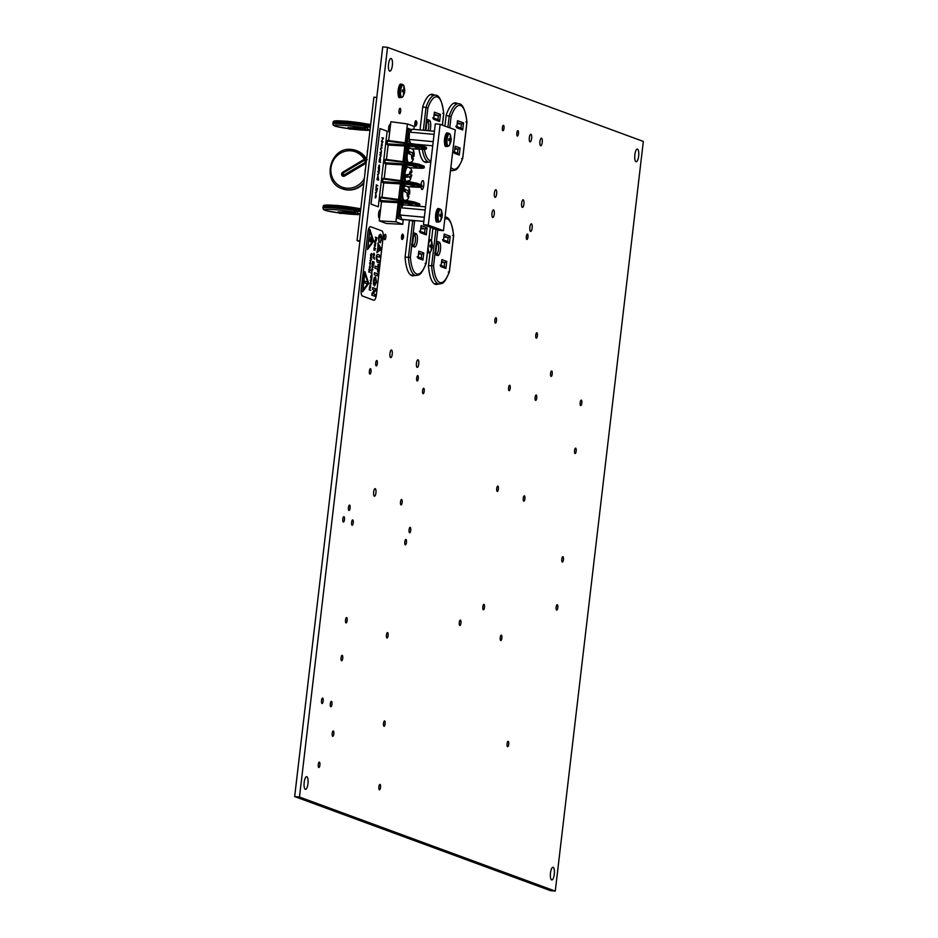 <?xml version="1.0" encoding="UTF-8"?>
<svg xmlns="http://www.w3.org/2000/svg" width="938" height="938" viewBox="0 0 938 938"><rect width="100%" height="100%" fill="white"/><g stroke="black" fill="none" stroke-linecap="round" stroke-linejoin="round"><path stroke-width="1.41" d="M333.822 733.938A2.708 0.832 95.3 0 0 333.271 730.948A2.708 0.832 95.3 0 0 332.216 733.352A2.708 0.832 95.3 0 0 332.767 736.342A2.708 0.832 95.3 0 0 333.822 733.938M342.71 658.347A2.708 0.832 95.3 0 0 342.147 655.345A2.708 0.832 95.3 0 0 341.092 657.749A2.708 0.832 95.3 0 0 341.655 660.751A2.708 0.832 95.3 0 0 342.71 658.347M418.735 364.014A3.822 1.173 95.3 0 0 417.949 359.793A3.822 1.173 95.3 0 0 416.472 363.182A3.822 1.173 95.3 0 0 417.258 367.403A3.822 1.173 95.3 0 0 418.735 364.014M392.213 354.259A3.822 1.173 95.3 0 0 391.427 350.038A3.822 1.173 95.3 0 0 389.938 353.427A3.822 1.173 95.3 0 0 390.724 357.648A3.822 1.173 95.3 0 0 392.213 354.259M375.927 492.86A3.822 1.173 95.3 0 0 375.141 488.639A3.822 1.173 95.3 0 0 373.664 492.016A3.822 1.173 95.3 0 0 374.45 496.237A3.822 1.173 95.3 0 0 375.927 492.86M496.624 193.978A3.822 1.173 95.3 0 0 495.839 189.757A3.822 1.173 95.3 0 0 494.361 193.134A3.822 1.173 95.3 0 0 495.147 197.355A3.822 1.173 95.3 0 0 496.624 193.978M494.267 214.134A3.822 1.173 95.3 0 0 493.47 209.913A3.822 1.173 95.3 0 0 491.993 213.301A3.822 1.173 95.3 0 0 492.778 217.51A3.822 1.173 95.3 0 0 494.267 214.134M542.223 142.388A3.822 1.173 95.3 0 0 541.437 138.179A3.822 1.173 95.3 0 0 539.948 141.556A3.822 1.173 95.3 0 0 540.734 145.777A3.822 1.173 95.3 0 0 542.223 142.388M531.611 138.496A3.822 1.173 95.3 0 0 530.826 134.275A3.822 1.173 95.3 0 0 529.337 137.652A3.822 1.173 95.3 0 0 530.122 141.873A3.822 1.173 95.3 0 0 531.611 138.496M523.92 204.003A3.822 1.173 95.3 0 0 523.123 199.794A3.822 1.173 95.3 0 0 521.645 203.171A3.822 1.173 95.3 0 0 522.431 207.392A3.822 1.173 95.3 0 0 523.92 204.003M385.846 237.302A2.708 0.832 95.3 0 0 385.284 234.312A2.708 0.832 95.3 0 0 384.228 236.704A2.708 0.832 95.3 0 0 384.791 239.706A2.708 0.832 95.3 0 0 385.846 237.302M400.643 111.305A2.708 0.832 95.3 0 0 400.08 108.316A2.708 0.832 95.3 0 0 399.025 110.719A2.708 0.832 95.3 0 0 399.588 113.709A2.708 0.832 95.3 0 0 400.643 111.305M532.151 228.075A3.822 1.173 95.3 0 0 531.365 223.854A3.822 1.173 95.3 0 0 529.888 227.231A3.822 1.173 95.3 0 0 530.674 231.452A3.822 1.173 95.3 0 0 532.151 228.075M508.701 744.315A2.708 0.832 95.3 0 0 508.138 741.325A2.708 0.832 95.3 0 0 507.083 743.728A2.708 0.832 95.3 0 0 507.646 746.718A2.708 0.832 95.3 0 0 508.701 744.315M563.421 559.658A2.708 0.832 95.3 0 0 562.87 556.668A2.708 0.832 95.3 0 0 561.815 559.071A2.708 0.832 95.3 0 0 562.366 562.061A2.708 0.832 95.3 0 0 563.421 559.658M557.782 607.695A2.708 0.832 95.3 0 0 557.219 604.693A2.708 0.832 95.3 0 0 556.164 607.097A2.708 0.832 95.3 0 0 556.726 610.099A2.708 0.832 95.3 0 0 557.782 607.695M552.201 373.992A2.708 0.832 95.3 0 0 551.638 370.991A2.708 0.832 95.3 0 0 550.583 373.394A2.708 0.832 95.3 0 0 551.145 376.396A2.708 0.832 95.3 0 0 552.201 373.992M576.167 451.155A2.708 0.832 95.3 0 0 575.615 448.153A2.708 0.832 95.3 0 0 574.56 450.557A2.708 0.832 95.3 0 0 575.111 453.558A2.708 0.832 95.3 0 0 576.167 451.155M581.818 403.129A2.708 0.832 95.3 0 0 581.255 400.127A2.708 0.832 95.3 0 0 580.2 402.531A2.708 0.832 95.3 0 0 580.763 405.533A2.708 0.832 95.3 0 0 581.818 403.129M460.945 623.102A2.708 0.832 95.3 0 0 460.382 620.1A2.708 0.832 95.3 0 0 459.327 622.504A2.708 0.832 95.3 0 0 459.89 625.505A2.708 0.832 95.3 0 0 460.945 623.102M484.465 607.378A2.708 0.832 95.3 0 0 483.902 604.389A2.708 0.832 95.3 0 0 482.847 606.792A2.708 0.832 95.3 0 0 483.41 609.782A2.708 0.832 95.3 0 0 484.465 607.378M501.865 638.157A2.708 0.832 95.3 0 0 501.314 635.155A2.708 0.832 95.3 0 0 500.259 637.559A2.708 0.832 95.3 0 0 500.81 640.56A2.708 0.832 95.3 0 0 501.865 638.157M524.893 498.805A2.708 0.832 95.3 0 0 524.33 495.803A2.708 0.832 95.3 0 0 523.275 498.207A2.708 0.832 95.3 0 0 523.838 501.197A2.708 0.832 95.3 0 0 524.893 498.805M498.359 489.05A2.708 0.832 95.3 0 0 497.808 486.048A2.708 0.832 95.3 0 0 496.753 488.452A2.708 0.832 95.3 0 0 497.304 491.442A2.708 0.832 95.3 0 0 498.359 489.05M536.735 398.005A2.708 0.832 95.3 0 0 536.173 395.004A2.708 0.832 95.3 0 0 535.117 397.407A2.708 0.832 95.3 0 0 535.68 400.409A2.708 0.832 95.3 0 0 536.735 398.005M510.202 388.25A2.708 0.832 95.3 0 0 509.651 385.248A2.708 0.832 95.3 0 0 508.595 387.652A2.708 0.832 95.3 0 0 509.146 390.654A2.708 0.832 95.3 0 0 510.202 388.25M527.965 237.056A2.708 0.832 95.3 0 0 527.402 234.054A2.708 0.832 95.3 0 0 526.347 236.458A2.708 0.832 95.3 0 0 526.91 239.46A2.708 0.832 95.3 0 0 527.965 237.056M537.392 335.757A2.708 0.832 95.3 0 0 536.829 332.767A2.708 0.832 95.3 0 0 535.774 335.171A2.708 0.832 95.3 0 0 536.337 338.161A2.708 0.832 95.3 0 0 537.392 335.757M496.472 320.714A2.708 0.832 95.3 0 0 495.909 317.712A2.708 0.832 95.3 0 0 494.854 320.116A2.708 0.832 95.3 0 0 495.416 323.106A2.708 0.832 95.3 0 0 496.472 320.714M503.999 128.33A2.708 0.832 95.3 0 0 503.436 125.34A2.708 0.832 95.3 0 0 502.381 127.744A2.708 0.832 95.3 0 0 502.944 130.734A2.708 0.832 95.3 0 0 503.999 128.33M518.444 133.642A2.708 0.832 95.3 0 0 517.882 130.652A2.708 0.832 95.3 0 0 516.826 133.055A2.708 0.832 95.3 0 0 517.389 136.045A2.708 0.832 95.3 0 0 518.444 133.642M416.366 121.283A2.708 0.832 95.3 0 0 415.921 120.709A2.708 0.832 95.3 0 0 414.866 123.113A2.708 0.832 95.3 0 0 415.428 126.102A2.708 0.832 95.3 0 0 415.968 125.622M403.047 234.676A2.708 0.832 95.3 0 0 402.601 234.101A2.708 0.832 95.3 0 0 401.546 236.505A2.708 0.832 95.3 0 0 402.109 239.507A2.708 0.832 95.3 0 0 402.648 239.026M402.132 502.498A2.708 0.832 95.3 0 0 401.57 499.497A2.708 0.832 95.3 0 0 400.514 501.9A2.708 0.832 95.3 0 0 401.077 504.89A2.708 0.832 95.3 0 0 402.132 502.498M380.523 787.392A2.708 0.832 95.3 0 0 379.96 784.403A2.708 0.832 95.3 0 0 378.905 786.794A2.708 0.832 95.3 0 0 379.468 789.796A2.708 0.832 95.3 0 0 380.523 787.392M385.131 723.902A2.708 0.832 95.3 0 0 384.58 720.9A2.708 0.832 95.3 0 0 383.525 723.304A2.708 0.832 95.3 0 0 384.076 726.293A2.708 0.832 95.3 0 0 385.131 723.902M319.893 765.091A2.708 0.832 95.3 0 0 319.33 762.102A2.708 0.832 95.3 0 0 318.275 764.505A2.708 0.832 95.3 0 0 318.838 767.495A2.708 0.832 95.3 0 0 319.893 765.091M323.141 701.096A2.708 0.832 95.3 0 0 322.578 698.095A2.708 0.832 95.3 0 0 321.523 700.498A2.708 0.832 95.3 0 0 322.086 703.5A2.708 0.832 95.3 0 0 323.141 701.096M331.935 704.332A2.708 0.832 95.3 0 0 331.372 701.331A2.708 0.832 95.3 0 0 330.317 703.735A2.708 0.832 95.3 0 0 330.88 706.724A2.708 0.832 95.3 0 0 331.935 704.332M347.142 620.546A2.708 0.832 95.3 0 0 346.591 617.544A2.708 0.832 95.3 0 0 345.536 619.948A2.708 0.832 95.3 0 0 346.087 622.949A2.708 0.832 95.3 0 0 347.142 620.546M350.085 508.056A2.708 0.832 95.3 0 0 349.522 505.066A2.708 0.832 95.3 0 0 348.467 507.47A2.708 0.832 95.3 0 0 349.03 510.46A2.708 0.832 95.3 0 0 350.085 508.056M344.457 519.664A2.708 0.832 95.3 0 0 343.894 516.662A2.708 0.832 95.3 0 0 342.839 519.066A2.708 0.832 95.3 0 0 343.402 522.067A2.708 0.832 95.3 0 0 344.457 519.664M353.239 522.888A2.708 0.832 95.3 0 0 352.688 519.898A2.708 0.832 95.3 0 0 351.633 522.302A2.708 0.832 95.3 0 0 352.184 525.292A2.708 0.832 95.3 0 0 353.239 522.888M377.346 363.51A2.708 0.832 95.3 0 0 376.783 360.52A2.708 0.832 95.3 0 0 375.728 362.924A2.708 0.832 95.3 0 0 376.29 365.914A2.708 0.832 95.3 0 0 377.346 363.51M371.002 371.694A2.708 0.832 95.3 0 0 370.44 368.704A2.708 0.832 95.3 0 0 369.384 371.108A2.708 0.832 95.3 0 0 369.947 374.098A2.708 0.832 95.3 0 0 371.002 371.694M424.211 391.263A2.708 0.832 95.3 0 0 423.648 388.273A2.708 0.832 95.3 0 0 422.592 390.677A2.708 0.832 95.3 0 0 423.155 393.667A2.708 0.832 95.3 0 0 424.211 391.263M418.266 378.565A2.708 0.832 95.3 0 0 417.715 375.575A2.708 0.832 95.3 0 0 416.66 377.967A2.708 0.832 95.3 0 0 417.211 380.969A2.708 0.832 95.3 0 0 418.266 378.565M388.074 635.601A2.708 0.832 95.3 0 0 387.511 632.599A2.708 0.832 95.3 0 0 386.456 635.003A2.708 0.832 95.3 0 0 387.019 638.004A2.708 0.832 95.3 0 0 388.074 635.601M410.715 530.357A2.708 0.832 95.3 0 0 410.152 527.367A2.708 0.832 95.3 0 0 409.097 529.771A2.708 0.832 95.3 0 0 409.66 532.761A2.708 0.832 95.3 0 0 410.715 530.357M406.447 542.457A2.708 0.832 95.3 0 0 405.884 539.467A2.708 0.832 95.3 0 0 404.829 541.871A2.708 0.832 95.3 0 0 405.392 544.861A2.708 0.832 95.3 0 0 406.447 542.457M421.01 187.096A4.502 1.384 95.3 0 0 421.994 189.523A4.502 1.384 95.3 0 0 423.753 185.525A4.502 1.384 95.3 0 0 422.827 180.553A4.502 1.384 95.3 0 0 421.068 184.54A4.502 1.384 95.3 0 0 421.045 184.786M638.649 156.13A6.367 1.958 95.3 0 0 637.336 149.095A6.367 1.958 95.3 0 0 634.862 154.735A6.367 1.958 95.3 0 0 636.175 161.77A6.367 1.958 95.3 0 0 638.649 156.13M554.276 874.31A6.367 1.958 95.3 0 0 552.963 867.275A6.367 1.958 95.3 0 0 550.489 872.915A6.367 1.958 95.3 0 0 551.802 879.95A6.367 1.958 95.3 0 0 554.276 874.31M392.33 65.531A6.367 1.958 95.3 0 0 391.017 58.496A6.367 1.958 95.3 0 0 388.543 64.136A6.367 1.958 95.3 0 0 389.856 71.171A6.367 1.958 95.3 0 0 392.33 65.531M307.969 783.711A6.367 1.958 95.3 0 0 306.656 776.676A6.367 1.958 95.3 0 0 304.182 782.315A6.367 1.958 95.3 0 0 305.483 789.35A6.367 1.958 95.3 0 0 307.969 783.711M380.511 210.065A4.174 1.278 95.3 0 0 380.207 209.901A4.174 1.278 95.3 0 0 378.577 213.606A4.174 1.278 95.3 0 0 379.444 218.214A4.174 1.278 95.3 0 0 379.55 218.214M390.571 124.379A4.174 1.278 95.3 0 0 390.267 124.226A4.174 1.278 95.3 0 0 388.649 127.92A4.174 1.278 95.3 0 0 389.505 132.539A4.174 1.278 95.3 0 0 389.622 132.528M643.339 141.427L555.273 891.1L299.48 797.019L387.546 47.346L643.339 141.427M299.48 797.019L294.661 796.573L550.454 890.654L555.273 891.1M294.661 796.573L382.727 46.9L387.546 47.346M457.498 103.614A34.225 10.529 95.3 0 0 455.622 102.863A34.225 10.529 95.3 0 0 446.207 115.057L444.917 126.079M450.451 170.951A34.225 10.529 95.3 0 0 451.436 170.587M434.165 95.066A34.225 10.529 95.3 0 0 432.207 94.246A34.225 10.529 95.3 0 0 422.792 106.451L420.025 129.936M418.969 149.177A34.225 10.529 95.3 0 0 425.934 162.426A34.225 10.529 95.3 0 0 427.916 162.016M414.596 275.42A34.225 10.529 95.3 0 1 412.614 275.819A34.225 10.529 95.3 0 1 405.064 257.375L409.437 220.09M432.981 228.169A34.225 10.529 95.3 0 0 432.887 228.462L431.445 240.703M438.116 283.98A34.225 10.529 95.3 0 1 436.041 284.437A34.225 10.529 95.3 0 1 428.478 265.993L430.073 252.357M406.213 181.351A7.176 2.204 -84.7 0 1 405.064 173.53A7.176 2.204 -84.7 0 1 407.854 167.175C410.621 167.89 411.958 169.567 411.864 172.205L409.496 174.257L405.439 174.902A7.141 2.193 95.3 0 0 405.439 177.352L409.496 176.707L411.817 175.136C408.816 183.473 411.465 179.111 406.541 181.468M407.362 195.596L409.425 194.084L407.878 190.777L404.149 188.726A7.141 2.193 95.3 0 0 403.586 190.942L407.303 192.982L408.909 196.992C408.264 199.325 406.74 200.451 404.337 200.369M403.879 200.169A7.176 2.204 -84.7 0 1 402.848 192.442A7.176 2.204 -84.7 0 1 405.65 186.076C408.921 186.51 410.234 189.159 409.601 194.037L409.425 194.084A3.611 1.114 95.3 0 0 409.437 193.932A3.611 1.114 95.3 0 0 409.156 190.355A3.611 1.114 95.3 0 0 407.878 190.777M411.805 157.795L413.857 156.283L412.321 152.976L408.593 150.936A7.141 2.193 95.3 0 0 408.018 153.14L411.747 155.192L413.353 159.202C412.708 161.535 411.184 162.649 408.769 162.567M408.323 162.368A7.176 2.204 -84.7 0 1 407.291 154.641A7.176 2.204 -84.7 0 1 410.082 148.274C413.353 148.708 414.678 151.37 414.045 156.236L413.857 156.283A3.611 1.114 95.3 0 0 413.881 156.13A3.611 1.114 95.3 0 0 413.599 152.566A3.611 1.114 95.3 0 0 412.321 152.976M405.65 186.076L404.97 186.017A7.176 2.204 95.3 0 0 403.645 187.108A7.176 2.204 95.3 0 0 402.179 192.372A7.176 2.204 95.3 0 0 402.332 198.246A7.176 2.204 95.3 0 0 403.176 200.075M410.082 148.274L409.414 148.216A7.176 2.204 95.3 0 0 408.077 149.306A7.176 2.204 95.3 0 0 406.611 154.571A7.176 2.204 95.3 0 0 406.775 160.445A7.176 2.204 95.3 0 0 407.608 162.274M407.854 167.175L407.186 167.116A7.176 2.204 95.3 0 0 405.849 168.207A7.176 2.204 95.3 0 0 404.384 173.471A7.176 2.204 95.3 0 0 404.548 179.334A7.176 2.204 95.3 0 0 405.486 181.257M367.297 152.202L367.626 150.537M365.398 169.473L365.081 171.138M363.182 188.374L362.854 190.074L363.018 188.397M414.397 201.987A0.762 0.727 110.2 0 1 414.889 202.772L405.884 201.154L405.779 202.033L414.795 203.171A0.762 0.68 105 0 1 414.057 203.874L380.535 201.389L381.485 201.74L379.245 220.84L386.409 223.479L402.73 224.323L403.246 219.914M380.535 201.389L380.394 200.556L405.779 202.033L405.908 202.878L413.846 205.785M381.039 197.132L380.722 197.801L381.039 197.132L406.166 200.474L405.884 201.154L380.722 197.801L380.394 200.556M382.751 182.558L382.61 181.726L407.995 183.203L408.124 184.036L416.578 187.143L407.409 186.685L421.115 186.826A0.762 0.75 -57.3 0 0 421.924 186.146L417.058 183.93A0.762 0.68 -73.7 0 0 416.589 183.144A0.762 0.727 110.2 0 1 417.105 183.942L408.112 182.312L407.995 183.203L417.011 184.329A0.762 0.68 105 0 1 416.273 185.044L382.751 182.558L383.701 182.91L382.012 197.261M422.077 185.841L417.058 184.352A0.762 0.727 110.2 0 1 416.273 185.044L421.115 186.826A0.762 0.727 -69.8 0 0 421.901 186.134L421.971 185.736A0.762 0.75 119.8 0 0 421.608 184.997A0.762 0.762 0 0 0 421.49 184.95A0.762 0.75 119.8 0 1 421.608 184.997L421.948 185.724A0.762 0.727 -69.8 0 0 421.49 184.95L416.636 183.156A0.762 0.762 0 0 0 416.589 183.144L383.232 178.29L382.927 178.97L383.243 178.302L408.382 181.644L408.089 182.312L408.417 181.644L408.089 182.312L382.927 178.97L382.61 181.726M418.84 164.185A0.762 0.727 110.2 0 1 419.333 164.982L410.34 163.353L410.223 164.232L419.239 165.369A0.762 0.68 105 0 1 418.5 166.073L384.979 163.587L385.928 163.939L384.228 178.431M384.979 163.587L384.838 162.755L410.223 164.232L410.352 165.076L418.805 168.172L423.343 167.855A0.762 0.75 -57.3 0 0 424.152 167.175L424.175 166.765A0.762 0.727 -69.8 0 0 423.718 165.979A0.762 0.75 119.8 0 1 424.211 166.776L419.286 164.959A0.762 0.68 -73.7 0 0 418.723 164.162L385.155 160.011L384.838 162.755M410.645 162.673L410.34 163.353L410.621 162.673L385.459 159.331L385.155 160.011L385.471 159.331L410.633 162.673A1.524 1.454 110.2 0 0 410.809 162.215M387.195 144.698L387.054 143.854L412.439 145.331L412.591 146.176L421.021 149.271L411.735 148.814L425.571 148.954A0.762 0.75 -57.3 0 0 426.38 148.274L421.514 146.07A0.762 0.68 -73.7 0 0 421.045 145.273A0.762 0.727 110.2 0 1 421.549 146.082L412.556 144.452L412.439 145.331L421.455 146.469A0.762 0.68 105 0 1 420.716 147.172L387.195 144.698L388.144 145.038L386.456 159.46M425.981 147.102A0.762 0.75 119.8 0 1 426.051 147.137L426.403 147.864A0.762 0.727 -69.8 0 0 425.934 147.078L421.092 145.296A0.762 0.762 0 0 0 421.045 145.273L387.675 140.43L387.382 141.11L387.699 140.43L412.826 143.772L412.544 144.452L412.872 143.784L412.544 144.452L387.382 141.11L387.054 143.854M413.881 129.374L414.233 126.431L407.432 123.922L390.888 121.752L388.672 140.559M403.645 187.108L402.214 186.58L400.901 197.719L402.332 198.246M408.077 149.306L406.646 148.779L405.345 159.917L406.775 160.445M405.849 168.207L404.43 167.679L403.117 178.818L404.548 179.334M388.144 145.038L404.829 146.011L402.988 161.664M411.606 148.743L404.829 146.011M412.872 143.784L420.939 145.261A0.762 0.68 -73.7 0 1 421.045 145.273M385.928 163.939L402.613 164.912L400.761 180.624M409.39 167.644L402.613 164.912M383.701 182.91L400.385 183.871L398.556 199.454M407.174 186.545L400.385 183.871M408.417 181.644L416.495 183.121A0.762 0.68 -73.7 0 1 416.589 183.144M381.485 201.74L398.169 202.702L395.93 221.825L402.73 224.323M404.102 204.894L398.169 202.702M416.613 206.043L418.911 205.657A0.762 0.75 -57.3 0 0 419.72 204.976L419.743 204.566A0.762 0.727 -69.8 0 0 419.134 203.745M406.213 200.474L414.279 201.963A0.762 0.68 -73.7 0 1 414.373 201.975L406.201 200.474L405.896 201.154L406.201 200.474M401.851 206.161L399.987 205.481A1.524 1.454 -69.8 0 0 398.72 203.827L397.055 217.991L402.578 220.02A1.524 1.454 110.2 0 0 403.762 219.562M395.93 221.825L379.245 220.84M402.214 186.58A1.524 1.454 -69.8 0 0 400.936 184.927L399.271 199.091L401.241 199.817M404.43 167.679A1.524 1.454 -69.8 0 0 403.164 166.038L401.499 180.19L403.739 181.022M406.646 148.779A1.524 1.454 -69.8 0 0 405.38 147.137L403.715 161.301L405.673 162.016M407.432 123.922L405.216 142.764M410.727 130.57L408.862 129.878A1.524 1.454 -69.8 0 0 407.596 128.236L405.931 142.388L407.889 143.115M408.862 129.878L407.549 141.017L409.425 141.697M405.931 142.388A1.524 1.454 -69.8 0 0 407.549 141.017M403.715 161.301A1.524 1.454 -69.8 0 0 405.345 159.917M401.499 180.19A1.524 1.454 -69.8 0 0 403.117 178.818M399.271 199.091A1.524 1.454 -69.8 0 0 400.901 197.719M399.987 205.481L398.685 216.619L400.538 217.299M397.055 217.991A1.524 1.454 -69.8 0 0 398.685 216.619M425.793 147.043A0.762 0.727 -69.8 0 1 425.934 147.078A0.762 0.762 0 0 1 426.051 147.137A0.762 0.75 119.8 0 1 426.427 147.876L421.502 146.48A0.762 0.727 110.2 0 1 420.716 147.172L425.571 148.954A0.762 0.727 -69.8 0 0 426.356 148.263L426.52 147.981M419.321 203.792A0.762 0.75 119.8 0 1 419.767 204.578L414.842 202.76A0.762 0.68 -73.7 0 0 414.373 201.975A0.762 0.762 0 0 1 414.432 201.998L419.274 203.781A0.762 0.762 0 0 1 419.392 203.827L419.861 204.683M409.496 176.707A3.611 1.114 95.3 0 0 410.563 178.114A3.611 1.114 95.3 0 0 411.653 175.031A3.611 1.114 95.3 0 0 411.653 175.007L409.929 173.823M409.883 153.68L408.593 150.936M405.439 177.352L409.097 174.48M405.439 191.481L404.149 188.726M432.723 145.812L416.402 144.311M433.204 141.661L409.097 139.445L409.414 133.477M410.574 143.772L408.874 137.992M434.435 131.261L412.274 129.233L409.953 132.164L434.06 134.38M423.835 221.415L401.687 219.375L399.987 213.594L400.526 209.068M424.328 217.253L400.221 215.037L400.092 215.74L399.987 213.594M425.547 206.864L403.399 204.824L401.077 207.767L425.184 209.983M442.349 125.129L443.686 113.756A32.091 9.872 95.3 0 0 427.904 107.952L422.733 106.885M450.897 167.222A32.091 9.872 95.3 0 0 462.68 158.159L461.625 158.651L462.68 158.159L466.889 122.292L465.952 121.87L466.889 122.292A32.091 9.872 95.3 0 0 451.108 116.488L446.16 115.444M434.118 115.21L438.351 115.609L434.247 114.096M454.883 148.931L457.99 149.224L454.977 148.11M457.216 123.71L461.449 124.097L457.345 122.597M443.686 113.756L442.748 113.334L443.686 113.756M427.06 120.392L427.177 119.431L429.381 120.24A6.742 2.075 -84.7 0 1 429.956 130.851M450.346 127.955L452.55 128.764A6.742 2.075 -84.7 0 1 452.925 129.022M432.758 117.754L433.567 119.232L434.282 113.135M434.411 112.689L433.567 119.232L439.605 121.448L437.882 119.63M434.4 112.173L440.426 114.389L438.351 115.609L437.882 119.583M453.488 151.768L454.309 153.246L455.024 147.149M455.153 146.703L454.309 153.246L459.245 155.063L457.521 153.257M455.129 146.187L460.077 148.005L457.99 149.224L457.521 153.211M455.856 126.243L456.665 127.72L457.381 121.635M457.51 121.178L456.665 127.72L462.704 129.948L460.98 128.131M457.498 120.674L463.536 122.89L461.449 124.097L460.98 128.084M430.425 227.231L426.204 263.203C420.646 276.593 419.227 274.564 415.839 275.526A33.616 10.341 -84.7 0 1 408.417 257.375L405.099 257.071M414.854 220.582A32.091 9.872 95.3 0 0 414.584 221.356L409.414 220.278M435.455 229.083L432.84 228.837M437.788 229.939L433.579 265.747L428.514 265.63M420.799 228.614L425.031 229.001L420.928 227.488M441.564 262.335L444.671 262.617L441.657 261.514M418.583 253.881L421.69 254.163L418.676 253.061M443.897 237.103L448.13 237.502L444.026 235.989M433.579 265.747A32.091 9.872 95.3 0 0 449.361 271.551L448.305 272.055L449.361 271.551L453.57 235.684L452.632 235.262L453.57 235.684A32.091 9.872 95.3 0 0 444.8 219.07M412.802 220.395A33.616 10.341 -84.7 0 0 412.732 220.594L408.417 257.375L410.375 257.211A32.091 9.872 95.3 0 0 426.145 263.015L425.102 263.519L426.145 263.015L430.354 227.207M413.74 233.785L413.857 232.823L416.062 233.632A6.742 2.075 -84.7 0 1 417.281 241.054A6.742 2.075 -84.7 0 1 414.49 246.987L412.286 246.178L413.857 232.823M411.465 244.701L412.403 245.756L413.869 233.339M436.92 242.309L437.026 241.347L439.23 242.156A6.742 2.075 -84.7 0 1 440.461 249.578A6.742 2.075 -84.7 0 1 437.671 255.511L435.455 254.702L437.026 241.347M434.646 253.225L435.584 254.28L437.038 241.863M418.723 252.099L418.829 251.138L423.777 252.955L421.69 254.163L421.232 258.149M417.187 256.719L418.008 258.196L418.829 251.138M418.852 251.654L418.008 258.196L422.944 260.014L421.221 258.196M419.438 231.147L420.247 232.624L420.963 226.527M421.092 226.081L420.247 232.624L426.286 234.84L424.562 233.034M421.08 225.566L427.107 227.793L425.031 229.001L424.562 232.987M440.168 265.173L440.977 266.65L441.704 260.553M441.821 260.096L440.977 266.65L445.925 268.467L444.202 266.65L444.671 262.617L446.758 261.409L445.925 268.467M442.537 239.647L443.346 241.125L444.061 235.028M444.19 234.582L443.346 241.125L449.384 243.341L447.661 241.523M444.178 234.066L450.205 236.282L448.13 237.502L447.661 241.476M423.46 224.663L438.621 230.244L443.44 230.689L455.282 129.89L440.121 124.32L435.302 123.875L423.46 224.663L428.279 225.108L443.44 230.689M440.121 124.32L428.279 225.108M450.146 136.033L450.463 139.023L448.868 138.765L448.657 140.466L450.24 140.981L449.736 144.053L451.225 139.633L450.146 136.033M450.228 141.028L451.014 141.321M448.774 139.797L451.225 139.633L448.821 139.387M448.833 139.211L450.463 139.023M403.739 87.187L404.055 90.177L402.449 89.919L402.25 91.619L403.821 92.135L403.328 95.219L404.806 90.787L403.739 87.187M403.821 92.182L404.606 92.487M402.367 90.951L404.806 90.787L402.414 90.54M402.425 90.365L404.055 90.177M431.386 242.367L431.703 245.357L430.108 245.099L429.897 246.8L431.48 247.315L430.976 250.387L432.465 245.967L431.386 242.367M431.468 247.362L432.254 247.667M430.014 246.131L432.465 245.967L430.061 245.721M430.073 245.545L431.703 245.357M441.27 211.625L441.587 214.614L439.981 214.356L439.781 216.057L441.352 216.572L440.86 219.656L442.337 215.224L441.27 211.625M441.341 216.619L442.138 216.924L440.555 220.887A6.179 1.899 -84.7 0 1 439.324 221.673A6.179 1.899 -84.7 0 1 438.21 214.872A6.179 1.899 -84.7 0 1 440.766 209.42A6.179 1.899 -84.7 0 1 441.517 210.393L442.361 215.119M439.887 215.388L442.337 215.224L439.934 214.99M439.957 214.814L441.587 214.614M375.739 194.506L375.786 197.672L375.751 194.506L375.153 197.66L375.821 194.049L376.244 196.218L375.458 197.965M375.153 197.66L375.81 194.037M377.85 171.701L379.104 171.654L378.893 173.589L377.51 174.585L378.718 173.448L377.955 171.232M378.096 174.808L377.51 174.585M379.409 170.435L379.456 165.534L378.483 167.773L378.835 170.575L378.284 167.668L379.456 165.053L379.409 170.435L379.374 165.522M378.682 169.989L378.929 168.289M378.846 165.498L379.456 165.053L378.846 165.498M379.011 161.805L380.676 162.403L379.116 161.336M380.382 160.75L379.187 160.316L380.289 156.505L380.382 160.75L379.292 159.859M379.444 159.929L380.289 156.505M383.067 138.296L381.825 137.839L383.501 137.956L381.848 141.063L382.985 141.99L381.403 141.404L383.114 138.296L381.825 137.839M371.085 204.144L378.284 206.794L387.171 131.203L379.972 128.553L371.038 204.144L378.284 206.794M381.766 143.162L381.813 146.316L381.778 143.151L381.191 146.305L381.907 142.705L382.27 144.862L381.485 146.609M381.191 146.305L381.907 142.705M381.52 151.124L380.547 148.978L381.918 147.688L380.687 149.036L381.52 151.124L380.5 148.978L381.32 147.489M381.86 148.169L381.004 147.934M381.274 151.944L381.203 153.82L380.136 152.249L381.191 152.624L381.274 151.944L381.145 152.601M381.063 155.028L380.828 156.365L379.855 154.594L380.887 154.981M378.589 180.166L376.924 179.568L378.026 175.746L378.589 180.166L377.029 179.099M377.182 179.17L378.026 175.746M377.873 185.876L376.466 185.361L376.173 187.366L376.302 184.821L377.873 185.876L376.455 185.372M377.522 188.339L377.369 189.218M377.076 188.878L375.986 187.987M375.692 190.004L376.959 189.957L376.748 191.903L375.352 192.9L376.572 191.762L375.798 189.535M376.091 193.146L375.352 192.9M379.972 128.553L371.038 204.144M383.032 141.99L381.414 141.298M381.461 141.31L383.114 138.296M381.954 143.268L381.614 146.176L381.954 143.268M381.567 146.176L381.907 143.256M381.203 153.82L380.078 152.718M380.875 156.365L379.855 154.594M379.808 160.058L380.183 156.963L379.913 160.081M380.183 156.963L379.867 160.07M380.676 162.403L379.058 161.805M378.835 170.575L378.284 167.668L379.503 165.053M378.155 174.327L378.764 173.46L377.897 171.701M377.604 179.31L377.967 176.215L377.651 179.322M377.557 179.31L377.967 176.215M376.056 187.319L376.349 184.821M376.009 192.63L376.619 191.762L375.751 190.004M375.927 194.612L375.575 197.531L375.927 194.612M375.528 197.519L375.868 194.612M363.956 281.74L364.19 282.971L364.39 280.767L363.956 281.74M364.39 280.767L364.143 282.959M365.081 281.4L367.239 281.728L367.473 283.042L367.016 284.097L364.87 282.854L365.081 281.4L364.87 282.854M368.716 283.499L364.894 271.598L362.654 291.765L368.716 283.499M373.687 241.195L369.865 229.306L367.579 249.461L373.687 241.195M369.783 272.29L369.513 270.93L368.611 271.985L369.384 270.507L368.915 269.37L370.498 269.945L369.572 270.167L369.783 272.29L369.466 270.976M369.466 268.585L369.959 265.794L370.369 267.494L369.853 268.655L369.9 266.322L369.42 268.573L369.912 265.794M369.853 268.655L369.853 266.322L369.326 267.107M370.17 264.938L369.666 263.179L370.428 261.866L370.17 264.938L369.619 263.179L370.381 261.866M371.12 259.674L370.252 257.938L371.776 259.029L370.709 260.776L369.947 260.518L371.073 259.674L370.299 257.938M371.26 259.838L369.947 260.518M371.542 257.129L371.894 254.433L370.862 257.012L370.569 255.113L371.354 253.471L370.944 256.426L371.964 253.835L371.542 257.129L371.671 254.55M370.873 256.414L371.964 253.835M369.185 289.842L370.768 290.405L369.291 289.314M369.431 287.696L370.018 285.363L370.217 287.837L370.51 285.609L370.721 287.251L369.42 288.236L370.064 285.363M370.217 288.388L369.478 287.708M370.264 284.589L370.756 281.799L371.155 283.499L370.604 284.66L370.698 282.338L370.217 284.589L370.709 281.799M370.651 284.66L370.651 282.326L370.123 283.112M370.276 280.509L371.436 280.931L370.393 279.993M370.58 277.976L371.8 277.859L371.683 279.067L370.686 277.449M371.917 276.921L370.721 276.558L372.081 275.467L371.917 276.921L370.979 276.089M370.768 276.171L371.19 275.561L370.768 276.171M371.835 274.588L371.882 272.255L371.448 274.517L371.143 272.981L371.894 271.727L371.835 274.588L371.835 272.255L371.296 273.04M371.8 271.703L371.143 272.981M371.835 270.707L372.339 267.799L372.796 269.569L371.952 270.836L372.245 268.315L371.835 270.707L372.386 267.799M371.999 270.836L372.304 268.315L371.8 269.206M371.917 266.521L373.5 267.084L372.034 265.993M373.066 264.973L372.667 262.136L372.116 264.844L372.515 261.468L374.098 262.03L373.711 265.348L373.805 262.558L372.843 264.903L372.667 262.148M374.063 257.153L374.426 259.216L373.007 257.258L373.969 257.598M374.426 259.216L374.11 258.22M373.312 254.515L374.063 253.201L374.508 254.948L373.723 256.25L373.992 253.19M373.84 256.273L373.359 254.526M374.098 247.995L375.681 248.57L374.825 248.265L375.024 250.376L374.719 249.062L373.852 250.083L374.203 247.48M375.177 246.495L375.423 244.513L374.637 246.377L374.438 244.935L375.001 243.739L374.837 245.768L375.47 243.986L375.177 246.495L375.376 244.513M375.165 245.31L374.637 246.377L374.438 244.935M374.731 242.602L375.892 243.012L374.837 242.074M376.068 241.136L375.833 239.729L374.907 241.125L375.892 238.709L375.376 237.15L376.947 237.724L376.115 241.148L375.786 239.718M372.468 289.467L372.691 287.614L375.798 288.74L375.575 290.674L373.09 293.676L375.13 294.438L374.919 296.291L371.8 295.153L372.034 293.16L374.473 290.194L372.468 289.467L372.738 287.614M374.192 277.789L375.528 276.874L376.63 282.021L374.52 286.02L373.441 284.226L373.441 280.872L374.192 277.789L375.341 276.827M374.52 286.02L373.488 284.226L374.239 277.789M374.203 274.682L374.485 272.7L377.557 273.826L377.322 275.807L374.203 274.682L374.485 272.7M374.977 268.151L375.212 266.158L377.803 267.107L378.084 264.317L378.647 264.516L377.756 272.055L377.522 269.089L374.977 268.151L375.259 266.169M379.503 257.188L377.334 256.461L376.701 258.079L377.393 260.143L379.093 260.764L378.858 262.746L377.252 262.159L376.173 257.95C376.584 255.03 377.228 253.917 378.108 254.597L379.738 255.206L379.503 257.188L377.287 256.449M378.811 262.746L377.205 262.148L376.126 257.938C376.537 255.03 377.182 253.905 378.061 254.597M376.853 252.568L378.249 246.26L377.908 243.165L380.605 247.855L380.336 250.141L376.853 252.568L377.862 249.977L377.955 243.177M379.011 242.274L378.518 238.018L379.245 235.168L380.57 234.277L381.637 236.059L381.649 239.307L380.277 242.754L381.098 239.038L380.371 236.282L379.034 238.182L378.964 242.274L378.471 238.018L379.198 235.168L380.523 234.277M380.336 242.754L381.145 239.038L380.324 236.282M364.354 272.958L364.894 271.598M364.307 272.958L362.607 291.765M373.781 300.195A6.367 1.958 95.3 0 0 373.945 300.23A6.367 1.958 95.3 0 0 376.419 294.591L383.079 237.889A6.367 1.958 95.3 0 0 381.918 230.9L370.557 226.715A6.367 1.958 95.3 0 0 370.393 226.679A6.367 1.958 95.3 0 0 367.919 232.319L361.259 289.021A6.367 1.958 95.3 0 0 362.42 296.009L373.734 300.195A6.367 1.958 95.3 0 0 373.887 300.23A6.367 1.958 95.3 0 0 373.922 300.23L373.945 300.23M362.9 289.772L368.212 283.323L364.788 273.662M370.346 226.679L370.393 226.679A6.367 1.958 95.3 0 0 370.346 226.679A6.367 1.958 95.3 0 0 367.872 232.319L361.212 289.01A6.367 1.958 95.3 0 0 362.361 296.009L373.734 300.195M367.848 247.609L373.183 241.019L369.771 231.229M367.837 247.679L373.23 241.031L369.783 231.123L367.837 247.679M367.626 249.473L369.912 229.306M372.257 241.945L371.049 239.518L371.19 242.274L369.572 240.843L368.997 239.026L370.768 240.14L370.639 237.291L372.492 239.94L372.257 241.945L371.061 239.624M369.572 240.843L368.951 239.026L369.865 238.979M370.721 240.105L370.639 237.291M371.19 242.274L369.595 240.339M368.259 283.323L364.8 273.568L362.889 289.842L368.212 283.323M367.016 284.097L364.917 282.854M378.753 247.034L378.448 249.59L379.749 248.734L378.753 247.034M378.448 249.555L379.702 248.734L378.741 247.093M377.756 272.055L377.568 269.089L375.024 268.151M377.803 267.107L378.131 264.317M377.322 275.807L374.25 274.682M376.115 281.846L375.317 278.867L374.004 281.072L374.766 284.038L376.115 281.846L375.188 278.821M374.719 284.026L376.068 281.846M374.919 296.291L371.847 295.165L372.081 293.172L374.52 290.205L372.515 289.467M374.954 241.125L376.032 238.006L375.423 237.162M376.208 238.064L376.185 240.538L376.701 238.252M376.185 240.538L376.654 238.24M376.126 240.538L376.49 239.659M375.892 243.012L374.778 242.602M374.485 244.935L375.001 243.739M374.719 245.85L375.47 243.986M373.899 250.083L374.543 248.16M375.024 250.376L374.754 249.016M375.681 248.57L374.825 248.253M374.309 254.866L373.77 255.722L374.356 254.866L374.004 253.741L373.816 255.722L374.356 254.866L374.051 253.741L373.512 254.597M374.051 253.741L373.465 254.597M374.039 258.794L373.054 257.258M372.163 264.844L372.562 261.468M373.711 265.348L373.805 262.558M373.5 267.084L371.976 266.521M372.632 269.511L372.409 268.409M372.175 270.355L372.585 269.511M371.882 272.255L371.354 273.052M371.448 274.517L371.19 272.981M370.768 276.569L371.237 275.561M371.554 279.571L371.155 278.187M371.436 280.931L370.322 280.521M370.17 283.124L370.651 282.326M370.217 287.837L370.557 285.621M370.053 287.778L370.006 285.902L370.053 287.778M370.006 287.778L369.76 286.547M370.768 290.405L369.232 289.842M371.331 256.297L370.862 257.012L370.569 255.113M370.616 255.113L371.354 253.471M370.358 262.394L370.135 264.387M370.076 264.375L370.616 263.519M369.373 267.107L369.853 266.322M368.657 271.997L369.431 270.519L368.845 269.91M370.428 270.472L369.572 270.156M359.852 241.605L357.05 240.574L373.887 97.189L376.795 97.458L359.946 240.832L357.05 240.574M354.4 212.738L354.318 212.738A1.278 1.02 -89.3 0 0 355.244 213.524L357.659 213.676L357.964 211.167L354.4 212.738A1.278 0.997 91 0 0 353.614 211.953L357.284 209.901L358.445 211.191M340.74 205.856L337.715 205.563M338.208 211.976L353.52 211.953A1.278 1.02 90.7 0 1 354.318 212.738L338.981 212.539A1.278 1.02 90.7 0 0 339.919 213.336L355.244 213.524M357.648 211.12L360.473 211.378M338.184 211.765A1.278 1.02 90.7 0 1 338.981 212.539L339.028 212.656M357.718 211.132A1.278 0.856 108 0 1 357.284 209.901M356.475 211.472L355.303 210.593A20.355 1.583 6.7 0 0 337.117 208.224A20.355 1.583 6.7 0 0 322.953 208.084L323.551 209.561L326.037 210.604L338.981 212.914A18.877 1.466 -173.3 0 1 324.278 209.807A18.877 1.466 -173.3 0 1 337.387 209.866A18.877 1.466 -173.3 0 1 353.614 211.953L353.52 211.953M367.262 159.636L364.577 160.152L364.296 159.272L366.348 159.343A1.278 0.75 140 0 0 366.371 159.401M366.101 163.458A18.877 17.892 -69.8 0 0 366.031 163.212L364.46 160.222L342.98 173.12L343.976 175.007L366.301 161.782M342.663 172.252L342.98 173.12A1.102 1.044 -69.8 0 0 342.558 174.62A1.102 1.044 -69.8 0 0 343.976 175.007L344.668 176.027A2.204 2.087 110.2 0 1 341.819 175.254A2.204 2.087 110.2 0 1 342.663 172.252L364.143 159.354A7.293 6.918 110.2 0 1 364.296 159.272A18.877 17.892 -69.8 0 0 351.046 150.807A18.877 17.892 -69.8 0 0 330.973 167.855A18.877 17.892 -69.8 0 0 346.661 188.186A18.877 17.892 -69.8 0 0 364.331 178.537M344.668 176.027L366.031 163.212L365.339 162.192M348.584 127.838L348.655 128.354A1.278 1.278 0 0 0 349.71 129.116A1.278 1.02 90.7 0 0 349.804 129.116A1.278 1.278 0 0 1 349.71 129.116A1.278 1.02 90.7 0 1 348.877 128.33L348.924 128.436M364.296 128.518L364.214 128.518A1.278 1.02 -89.3 0 0 365.14 129.315L367.555 129.456L367.86 126.958L364.296 128.518A1.278 0.997 91 0 0 363.51 127.732L367.168 125.68L368.341 126.982M350.636 121.635L347.611 121.342M370.498 126.091A20.355 1.583 -173.3 0 0 347.166 122.667A20.355 1.583 -173.3 0 0 333.002 122.526L332.849 123.863A20.355 1.583 6.7 0 1 347.001 124.004A20.355 1.583 6.7 0 1 365.199 126.384L366.359 127.251M367.168 125.68A1.278 0.856 -72 0 0 367.614 126.911M401.98 238.791A2.028 0.621 -84.7 0 1 401.616 236.575A2.028 0.621 -84.7 0 1 402.355 234.781M401.91 238.58A2.028 0.621 -84.7 0 1 401.863 238.44A2.028 0.621 -84.7 0 1 401.757 236.587A2.028 0.621 -84.7 0 1 402.168 235.098A2.028 0.621 -84.7 0 1 402.238 234.981M402.754 238.862A2.38 0.727 -84.7 0 1 402.578 239.084A2.38 0.727 -84.7 0 1 401.968 238.744A2.38 0.727 -84.7 0 1 401.839 236.564A2.38 0.727 -84.7 0 1 402.32 234.828A2.38 0.727 -84.7 0 1 402.988 234.606A2.38 0.727 -84.7 0 1 403.117 234.852M402.285 236.634A2.028 0.621 -84.7 0 1 403.258 234.969A2.028 0.621 -84.7 0 1 403.492 237.079A2.028 0.621 -84.7 0 1 402.906 238.78A2.028 0.621 -84.7 0 1 402.285 236.634M415.3 125.399A2.028 0.621 -84.7 0 1 414.936 123.171A2.028 0.621 -84.7 0 1 415.675 121.377M415.229 125.176A2.028 0.621 -84.7 0 1 415.182 125.047A2.028 0.621 -84.7 0 1 415.077 123.183A2.028 0.621 -84.7 0 1 415.487 121.706A2.028 0.621 -84.7 0 1 415.569 121.588M416.073 125.469A2.38 0.727 -84.7 0 1 415.897 125.692A2.38 0.727 -84.7 0 1 415.288 125.352A2.38 0.727 -84.7 0 1 415.159 123.171A2.38 0.727 -84.7 0 1 415.64 121.424A2.38 0.727 -84.7 0 1 416.308 121.213A2.38 0.727 -84.7 0 1 416.437 121.448M415.604 123.23A2.028 0.621 -84.7 0 1 416.578 121.565A2.028 0.621 -84.7 0 1 416.812 123.675A2.028 0.621 -84.7 0 1 416.226 125.387A2.028 0.621 -84.7 0 1 415.604 123.23M409.496 174.234A3.611 1.114 95.3 0 0 409.496 174.257A3.611 1.114 95.3 0 1 410.586 171.15A3.611 1.114 95.3 0 1 411.665 172.557M407.303 192.982A3.611 1.114 95.3 0 0 407.291 193.134A3.611 1.114 95.3 0 0 407.573 196.71A3.611 1.114 95.3 0 0 408.851 196.288M411.747 155.192A3.611 1.114 95.3 0 0 411.723 155.345A3.611 1.114 95.3 0 0 412.017 158.909A3.611 1.114 95.3 0 0 413.295 158.499M418.782 168.172L409.507 167.714L418.817 168.183L419.122 167.503M410.363 165.076L410.234 164.232M418.5 166.073L423.343 167.855A0.762 0.727 -69.8 0 0 424.128 167.163L419.286 165.381A0.762 0.727 110.2 0 1 418.5 166.073M410.633 162.673L418.817 164.173A0.762 0.762 0 0 1 418.864 164.197L423.718 165.979A0.762 0.727 -69.8 0 0 423.566 165.944M405.931 202.878L405.791 202.033M414.057 203.874L418.911 205.657A0.762 0.727 -69.8 0 0 419.696 204.965L414.842 203.183A0.762 0.727 110.2 0 1 414.057 203.874M421.01 149.271L421.338 148.603M416.554 187.143L416.894 186.474M408.007 183.203L408.136 184.036M412.439 145.331L412.568 146.176M423.343 130.241L426.051 107.19A33.616 10.341 -84.7 0 1 435.314 95.184L430.132 94.703M447.918 127.181L449.267 115.726A33.616 10.341 -84.7 0 1 458.53 103.708L453.652 103.262M462.715 158.393C457.169 171.736 455.762 169.696 452.374 170.669A33.616 10.341 -84.7 0 1 450.568 169.954M460.077 148.005L459.245 155.063M463.536 122.89L462.704 129.948M451.108 116.488L449.771 127.861M430.823 161.993L429.158 162.133A33.616 10.341 -84.7 0 1 422.358 149.33M421.877 145.589A33.616 10.341 -84.7 0 1 421.807 144.804M425.875 130.476L427.177 119.431M440.426 114.389L439.605 121.448M427.904 107.952L425.266 130.417M423.8 144.991A32.091 9.872 95.3 0 0 423.941 146.34M424.386 149.33A32.091 9.872 95.3 0 0 430.964 160.761M427.001 121.553L427.751 121.612L427.025 121.342M427.892 130.663A5.218 1.606 95.3 0 0 428.818 125.2A5.218 1.606 95.3 0 0 427.751 121.612A1.524 1.454 110.2 0 0 429.381 120.24M449.396 271.786C443.85 285.129 442.443 283.1 439.043 284.062A33.616 10.341 -84.7 0 1 431.621 265.911L435.924 229.259M441.81 259.592L446.758 261.409M450.205 236.282L449.384 243.341M423.777 252.955L422.944 260.014M427.107 227.793L426.286 234.84M414.584 221.356L410.375 257.211M436.85 243.47L437.612 243.54L436.874 243.27M436.616 253.893A5.218 1.606 95.3 0 0 438.597 248.922A5.218 1.606 95.3 0 0 437.612 243.54A1.524 1.454 110.2 0 0 439.23 242.156M413.681 234.946L414.432 235.016L413.705 234.746M413.435 245.369A5.218 1.606 95.3 0 0 415.417 240.398A5.218 1.606 95.3 0 0 414.432 235.016A1.524 1.454 110.2 0 0 416.062 233.632M414.49 246.987A1.524 1.454 -69.8 0 0 413.564 245.428L412.497 245.029M437.671 255.511A1.524 1.454 -69.8 0 0 436.745 253.952L435.666 253.553M450.404 134.791L448.716 133.231A6.672 2.052 -84.7 0 0 446.089 139.41A6.672 2.052 -84.7 0 0 447.332 146.48A6.672 2.052 -84.7 0 0 447.496 146.516L449.443 145.284A6.179 1.899 -84.7 0 1 448.212 146.07A6.179 1.899 -84.7 0 1 447.086 139.27A6.179 1.899 -84.7 0 1 449.642 133.829A6.179 1.899 -84.7 0 1 450.404 134.791L451.248 139.528M446.746 146.422A6.672 2.052 -84.7 0 1 446.57 146.434A6.672 2.052 -84.7 0 1 446.406 146.398A6.672 2.052 -84.7 0 1 445.175 139.328A6.672 2.052 -84.7 0 1 447.801 133.149L448.716 133.231A6.672 2.052 -84.7 0 1 448.88 133.278M447.496 146.516L446.171 146.34C443.334 148.509 444.46 130.464 447.801 133.149A6.672 2.052 -84.7 0 1 447.965 133.184M445.562 145.296A5.651 1.735 -84.7 0 1 444.495 139.516A5.651 1.735 -84.7 0 1 446.605 134.075M403.997 85.956L402.308 84.397A6.672 2.052 -84.7 0 0 399.682 90.576A6.672 2.052 -84.7 0 0 400.925 97.634A6.672 2.052 -84.7 0 0 401.089 97.669L403.023 96.45A6.179 1.899 -84.7 0 1 401.804 97.235A6.179 1.899 -84.7 0 1 400.678 90.435A6.179 1.899 -84.7 0 1 403.234 84.983A6.179 1.899 -84.7 0 1 403.997 85.956L404.841 90.681M400.338 97.575A6.672 2.052 -84.7 0 1 400.163 97.587A6.672 2.052 -84.7 0 1 399.998 97.552A6.672 2.052 -84.7 0 1 398.756 90.494A6.672 2.052 -84.7 0 1 401.382 84.303L402.308 84.397A6.672 2.052 -84.7 0 1 402.472 84.432M401.089 97.669L399.764 97.493C396.926 99.674 398.052 81.629 401.382 84.303A6.672 2.052 -84.7 0 1 401.546 84.35M399.154 96.45A5.651 1.735 -84.7 0 1 398.087 90.681A5.651 1.735 -84.7 0 1 400.198 85.241M427.599 251.302A6.672 2.052 -84.7 0 0 428.572 252.814A6.672 2.052 -84.7 0 0 428.736 252.85L430.683 251.63A6.179 1.899 -84.7 0 1 429.452 252.416A6.179 1.899 -84.7 0 1 428.326 245.615A6.179 1.899 -84.7 0 1 430.882 240.163A6.179 1.899 -84.7 0 1 431.644 241.136L432.488 245.862M428.889 240.316A6.672 2.052 -84.7 0 1 429.956 239.577A6.672 2.052 -84.7 0 1 430.12 239.612M431.644 241.136L429.029 239.483A6.672 2.052 -84.7 0 1 429.029 239.483A6.672 2.052 -84.7 0 1 429.205 239.53M440.555 220.887L438.621 222.118A6.672 2.052 -84.7 0 1 438.456 222.072A6.672 2.052 -84.7 0 1 437.214 215.013A6.672 2.052 -84.7 0 1 439.84 208.834A6.672 2.052 -84.7 0 1 440.004 208.869M437.858 222.025A6.672 2.052 -84.7 0 1 437.694 222.025A6.672 2.052 -84.7 0 1 437.53 221.989A6.672 2.052 -84.7 0 1 436.287 214.931A6.672 2.052 -84.7 0 1 438.914 208.752A6.672 2.052 -84.7 0 1 439.078 208.787M436.686 220.899A5.651 1.735 -84.7 0 1 435.607 215.119A5.651 1.735 -84.7 0 1 437.729 209.678M342.71 213.372A18.877 1.466 -173.3 0 0 348.619 213.993A18.877 1.466 -173.3 0 0 360.11 214.532M360.602 210.3A20.355 1.583 -173.3 0 0 337.27 206.888A20.355 1.583 -173.3 0 0 323.106 206.747C323.458 205.105 322.953 204.496 337.844 205.574A18.877 1.466 6.7 0 1 360.743 209.08M363.862 182.523A20.355 19.311 110.2 0 1 346.931 189.816A20.355 19.311 110.2 0 1 342.276 188.761C321.124 182.335 329.754 146.199 351.633 149.494L356.323 150.549A20.355 19.311 110.2 0 1 366.348 159.343M351.668 149.494A20.355 19.311 110.2 0 1 356.323 150.549L356.733 150.701A20.355 19.311 -69.8 0 0 356.534 150.631M342.476 188.843A20.355 19.311 -69.8 0 0 342.675 188.913A20.355 19.311 -69.8 0 0 347.33 189.968A20.355 19.311 -69.8 0 0 363.78 183.25M366.606 159.214A20.355 19.311 -69.8 0 0 356.733 150.701L366.606 159.167M364.577 160.152A6.191 5.874 -69.8 0 0 364.46 160.222L364.143 159.354M348.104 127.756L363.51 127.732A18.877 1.466 -173.3 0 0 347.271 125.645A18.877 1.466 -173.3 0 0 334.163 125.586A18.877 1.466 -173.3 0 0 348.866 128.682L335.921 126.384L333.447 125.34L332.849 123.863M352.606 129.151A18.877 1.466 -173.3 0 0 358.515 129.772A18.877 1.466 -173.3 0 0 369.994 130.312L352.559 129.151M333.002 122.526C333.353 120.885 332.849 120.275 347.74 121.354A18.877 1.466 6.7 0 1 370.639 124.86M363.405 127.732A1.278 1.02 90.7 0 1 364.214 128.518L348.877 128.33A1.278 1.02 90.7 0 0 348.08 127.545M399.072 203.909L402.683 205.246M401.288 185.009L404.43 186.17M403.504 166.108L406.646 167.269M405.732 147.207L408.874 148.368M407.936 128.307L411.571 129.643M421.033 149.283L421.045 149.283C424.996 149.541 426.802 149.248 426.473 148.403M418.805 168.183L418.829 168.183C422.768 168.441 424.586 168.148 424.257 167.304M424.304 166.882L423.835 166.038A0.762 0.762 0 0 0 423.718 165.979M416.578 187.143L416.601 187.143C420.541 187.412 422.358 187.119 422.03 186.263L422.03 186.263M416.671 206.043L419.814 205.105M381.016 197.132L406.177 200.474M365.046 171.162L365.245 169.497M367.274 152.226L367.462 150.561M452.374 170.669L450.51 170.493M429.158 162.133L424.07 161.664M462.727 158.346L466.972 122.198C465.318 109.617 462.504 103.461 458.53 103.708M435.314 95.184C439.301 94.926 442.115 101.081 443.768 113.65L442.419 125.164M425.946 130.488L427.189 119.935M438.245 119.724L433.778 118.082M457.885 153.34L454.52 152.097M461.344 128.213L456.876 126.571M439.043 284.062L434.071 283.604M415.839 275.526L410.75 275.057M453.652 235.579C451.999 223.01 449.185 216.854 445.21 217.112M453.652 235.59L449.408 271.739M421.584 258.278L418.219 257.047M424.926 233.116L420.459 231.475M444.565 266.732L441.188 265.489M448.024 241.617L443.557 239.976M449.443 145.284L451.037 141.321M403.023 96.45L404.63 92.475M428.736 252.85L427.411 252.674M430.683 251.63L432.277 247.655M441.517 210.393L438.914 208.752C435.584 206.067 434.458 224.112 437.296 221.943L438.621 222.118M342.663 213.372L360.098 214.556M337.844 205.574L360.755 209.057M337.563 205.399A1.278 1.278 0 0 0 336.906 205.481M357.659 213.676L360.18 213.911M322.953 208.084L323.106 206.747M360.79 208.717L356.733 208.13M338.688 212.058L338.759 212.574A1.278 1.278 0 0 0 339.919 213.336M363.78 183.344C359.242 188.198 353.767 190.402 347.377 189.968L342.276 188.761M367.544 126.9L370.369 127.158M365.14 129.315L349.804 129.116M367.555 129.456L370.076 129.69M370.686 124.496L366.629 123.91M347.459 121.19A1.278 1.278 0 0 0 346.802 121.272M347.74 121.354L370.639 124.836"/></g></svg>
